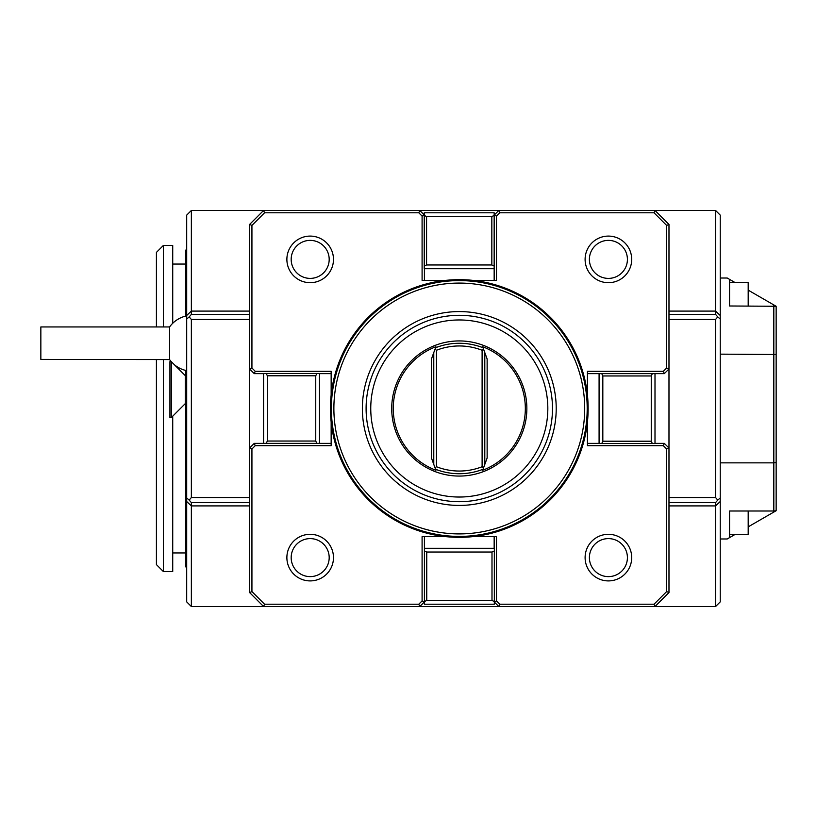 <?xml version="1.0" encoding="UTF-8"?>
<svg xmlns="http://www.w3.org/2000/svg" width="817" height="817" viewBox="0 0 817 817"><rect width="100%" height="100%" fill="white"/><g stroke="black" fill="none" stroke-linecap="round" stroke-linejoin="round"><path stroke-width="1.23" d="M172.724 416.19L172.724 571.594L163.4 571.594L156.415 564.598L156.415 359.572M156.415 326.953L156.415 252.402L163.4 245.406L163.4 326.953M482.112 466.732L482.112 350.268A62.541 62.541 0 0 0 436.472 350.268L434.991 349.267L431.447 358.99L433.776 352.587L433.776 464.413L435.543 469.254A65.237 65.237 0 0 0 483.041 469.254L483.593 467.733L482.112 466.732A62.541 62.541 0 0 1 436.472 466.732L436.472 350.268M431.447 458.01L433.776 464.413L431.447 458.01L431.447 358.99M436.472 466.732L434.991 467.733M483.593 467.733L487.136 458.01L484.798 464.413L484.798 352.587L483.593 349.267L482.112 350.268M487.136 358.99L484.798 352.587L487.136 358.99L487.136 458.01M483.593 349.267L483.041 347.746A65.237 65.237 0 0 0 435.543 347.746L434.991 349.267M435.543 347.746A65.237 65.237 0 0 1 483.041 347.746L482.673 346.735A66.044 66.044 0 0 1 482.673 470.265L483.041 469.254A65.237 65.237 0 0 1 435.543 469.254L435.91 470.265A66.044 66.044 0 0 1 435.91 346.735L435.543 347.746M483.889 345.571A67.566 67.566 0 0 1 459.287 476.066A67.566 67.566 0 0 1 391.721 408.5A67.566 67.566 0 0 1 483.889 345.571M526.853 408.5A67.566 67.566 0 0 0 425.504 349.982A67.566 67.566 0 0 0 425.504 467.018A67.566 67.566 0 0 0 526.853 408.5M331.151 421.899L331.151 445.694L255.231 445.694L251.932 448.993L251.932 591.59L264.545 604.202L418.794 604.202L422.093 600.914L422.093 536.646L445.888 536.646M472.696 536.646L496.491 536.646L496.491 600.914L499.779 604.202L654.029 604.202L666.652 591.59L666.652 448.993L663.353 445.694L587.433 445.694L587.433 421.899M587.433 395.101L587.433 371.306L663.353 371.306L666.652 368.007L666.652 225.41L654.029 212.798L499.779 212.798L496.491 216.086L496.491 280.354L472.696 280.354M445.888 280.354L422.093 280.354L422.093 216.086L418.794 212.798L264.545 212.798L251.932 225.41L251.932 368.007L255.231 371.306L331.151 371.306L331.151 395.101M585.105 259.387A23.295 23.295 0 0 1 620.052 239.218A23.295 23.295 0 0 1 620.052 279.567A23.295 23.295 0 0 1 585.105 259.387A23.295 23.295 0 0 0 608.399 282.692A23.295 23.295 0 0 0 631.704 259.387A23.295 23.295 0 0 0 608.399 236.093A23.295 23.295 0 0 0 585.105 259.387M286.879 259.387A23.295 23.295 0 0 1 321.827 239.218A23.295 23.295 0 0 1 321.827 279.567A23.295 23.295 0 0 1 286.879 259.387A23.295 23.295 0 0 0 310.184 282.692A23.295 23.295 0 0 0 333.479 259.387A23.295 23.295 0 0 0 310.184 236.093A23.295 23.295 0 0 0 286.879 259.387M286.879 557.613A23.295 23.295 0 0 1 321.827 537.433A23.295 23.295 0 0 1 321.827 577.782A23.295 23.295 0 0 1 286.879 557.613A23.295 23.295 0 0 0 310.184 580.907A23.295 23.295 0 0 0 333.479 557.613A23.295 23.295 0 0 0 310.184 534.308A23.295 23.295 0 0 0 286.879 557.613M585.105 557.613A23.295 23.295 0 0 1 620.052 537.433A23.295 23.295 0 0 1 620.052 577.782A23.295 23.295 0 0 1 585.105 557.613A23.295 23.295 0 0 0 608.399 580.907A23.295 23.295 0 0 0 631.704 557.613A23.295 23.295 0 0 0 608.399 534.308A23.295 23.295 0 0 0 585.105 557.613M513.74 291.73A128.841 128.841 0 0 1 533.195 514.036A128.841 128.841 0 0 1 330.936 419.734A128.841 128.841 0 0 1 513.74 291.73M498.676 324.043A93.189 93.189 0 0 1 512.749 484.838A93.189 93.189 0 0 1 366.455 416.619A93.189 93.189 0 0 1 498.676 324.043M512.29 294.835A125.409 125.409 0 0 1 531.224 511.228A125.409 125.409 0 0 1 334.357 419.427A125.409 125.409 0 0 1 512.29 294.835M513.352 292.578A127.912 127.912 0 0 1 532.653 513.28A127.912 127.912 0 0 1 331.865 419.652A127.912 127.912 0 0 1 513.352 292.578M163.4 571.594L163.4 359.572M172.724 323.297L172.724 245.406L163.4 245.406M748.188 305.987L748.188 282.692L729.55 282.692L729.55 279.373L735.29 282.692M748.188 526.863L773.842 512.055L773.822 511.013L729.55 511.013L729.55 534.308L748.188 534.308L748.188 511.013M169.926 389.627L169.926 417.589L171.325 417.589L171.325 361.665L169.926 361.665L169.926 389.627M720.237 278.025L727.222 278.025L729.55 279.373L729.55 305.987L729.55 282.692M729.55 305.987L776.15 306.273L776.15 510.727L773.822 511.013L773.822 462.851L776.15 462.504M729.55 511.013L729.55 537.627L735.29 534.308M776.15 510.727L773.842 512.055M720.237 462.851L773.822 462.851L773.822 305.987L773.842 304.945L776.15 306.273M748.188 290.137L773.842 304.945M169.579 359.572L40.85 359.419L40.85 326.953L169.579 326.953L169.579 359.572A27.962 27.962 0 0 0 171.243 361.665M720.237 354.149L776.15 354.496M720.237 538.975L727.222 538.975L729.55 537.627M171.325 361.665L185.296 375.646L185.296 403.608L186.695 403.608M186.695 566.927L185.765 566.927L185.765 403.608M185.765 375.646L185.765 370.448M185.765 316.077L185.765 250.073L186.695 250.073M329.19 557.613A19.016 19.016 0 0 0 300.676 541.15A19.016 19.016 0 0 0 300.676 574.075A19.016 19.016 0 0 0 329.19 557.613M627.415 259.387A19.016 19.016 0 0 0 598.892 242.925A19.016 19.016 0 0 0 598.892 275.85A19.016 19.016 0 0 0 627.415 259.387M627.415 557.613A19.016 19.016 0 0 0 598.892 541.15A19.016 19.016 0 0 0 598.892 574.075A19.016 19.016 0 0 0 627.415 557.613M329.19 259.387A19.016 19.016 0 0 0 300.676 242.925A19.016 19.016 0 0 0 300.676 275.85A19.016 19.016 0 0 0 329.19 259.387M668.98 314.392L715.569 314.392L715.569 210.459L720.237 215.126L720.237 319.049L717.755 316.904L715.569 319.467L668.98 319.467M715.569 314.392L717.755 316.904M668.98 497.533L715.569 497.533L717.755 500.096L720.237 497.951L720.237 601.874L715.569 606.541L715.569 502.608L668.98 502.608M717.755 500.096L715.569 502.608M249.604 319.467L191.362 319.467L189.176 316.904L186.695 319.049L186.695 215.126L191.362 210.459L191.362 314.392L249.604 314.392M189.176 316.904L191.362 314.392M249.604 502.608L191.362 502.608L191.362 606.541L186.695 601.874L186.695 497.951L189.176 500.096L191.362 497.533L249.604 497.533M191.362 502.608L189.176 500.096M651.251 375.963L652.334 373.635L654.999 373.635L654.999 443.539L652.334 443.539L651.251 441.211L651.251 375.963L602.823 375.963L602.823 441.211L601.741 443.539L599.086 443.539L599.086 373.635L601.741 373.635L602.823 375.963M651.251 441.211L602.823 441.211M652.334 443.539L601.741 443.539M715.569 497.533L715.569 319.467M720.237 319.049L720.237 497.951M267.333 441.037L266.25 443.365L263.585 443.365L263.585 373.461L266.25 373.461L267.333 375.789L267.333 441.037L315.75 441.037L315.75 375.789L316.833 373.461L319.498 373.461L319.498 443.365L316.833 443.365L315.75 441.037M267.333 375.789L315.75 375.789M266.25 373.461L316.833 373.461M191.362 319.467L191.362 497.533M186.695 497.951L186.695 319.049M491.834 264.963L494.162 266.046L494.162 268.711L424.248 268.711L424.248 266.046L426.576 264.963L491.834 264.963L491.834 216.536L426.576 216.536L424.248 215.453L424.248 212.798L494.162 212.798L494.162 215.453L491.834 216.536M426.576 264.963L426.576 216.536M424.248 266.046L424.248 215.453M426.75 552.037L424.421 550.954L424.421 548.289L494.336 548.289L494.336 550.954L491.997 552.037L426.75 552.037L426.75 600.464L491.997 600.464L494.336 601.547L494.336 604.202L424.421 604.202L424.421 601.547L426.75 600.464M491.997 552.037L491.997 600.464M494.336 550.954L494.336 601.547M266.25 443.365L316.833 443.365M424.421 550.954L424.421 601.547M251.932 591.59L249.604 592.56L249.604 448.033L254.261 443.365L263.585 443.365M422.093 600.914L424.421 601.874L419.764 606.541L263.585 606.541L249.604 592.56M191.362 606.541L263.585 606.541L264.545 604.202M494.162 266.046L494.162 215.453M652.334 373.635L601.741 373.635M666.652 225.41L668.98 224.44L668.98 368.967L664.313 373.635L654.999 373.635M715.569 210.459L654.999 210.459L668.98 224.44M496.491 216.086L494.162 215.126L498.819 210.459L654.999 210.459L654.029 212.798M666.652 368.007L668.98 368.967L668.98 448.033L666.652 448.993M251.932 448.993L249.604 448.033L249.604 368.967L251.932 368.007M654.999 443.365L664.313 443.365L668.98 448.033L668.98 592.56L666.652 591.59M654.029 604.202L654.999 606.541L498.819 606.541L494.336 602.047M668.98 592.56L654.999 606.541L715.569 606.541M263.585 373.635L254.261 373.635L249.604 368.967L249.604 224.44L251.932 225.41M264.545 212.798L263.585 210.459L419.764 210.459L424.248 214.953M249.604 224.44L263.585 210.459L191.362 210.459M418.794 212.798L419.764 210.459L498.819 210.459L499.779 212.798M499.779 604.202L498.819 606.541L419.764 606.541L418.794 604.202M255.231 445.694L254.261 443.365M663.353 371.306L664.313 373.635M254.261 373.635L255.231 371.306M422.093 216.086L424.248 215.198M319.498 443.365L331.151 443.365M331.151 373.635L319.498 373.635M424.421 268.711L424.421 280.354M494.162 280.354L494.162 268.711M664.313 443.365L663.353 445.694M496.491 600.914L494.336 601.802M599.086 373.635L587.433 373.635M587.433 443.365L599.086 443.365M494.162 548.289L494.162 536.646M424.421 536.646L424.421 548.289M496.705 328.26A88.532 88.532 0 0 1 510.074 481.019A88.532 88.532 0 0 1 371.092 416.221A88.532 88.532 0 0 1 496.705 328.26M500.249 320.662A96.917 96.917 0 0 0 362.738 416.946A96.917 96.917 0 0 0 514.884 487.892A96.917 96.917 0 0 0 500.249 320.662M720.237 315.474L715.569 311.093L668.98 311.093M668.98 505.907L715.569 505.907L720.237 501.526M249.604 311.093L191.362 311.093L186.695 315.474M186.695 501.526L191.362 505.907L249.604 505.907M185.765 264.054L172.724 264.054M185.765 552.946L172.724 552.946M185.296 403.608L171.325 417.589M185.296 375.646L186.695 375.646M186.695 315.873A27.962 27.962 0 0 0 169.579 326.953M174.409 364.76A27.962 27.962 0 0 0 186.695 370.652"/></g></svg>

